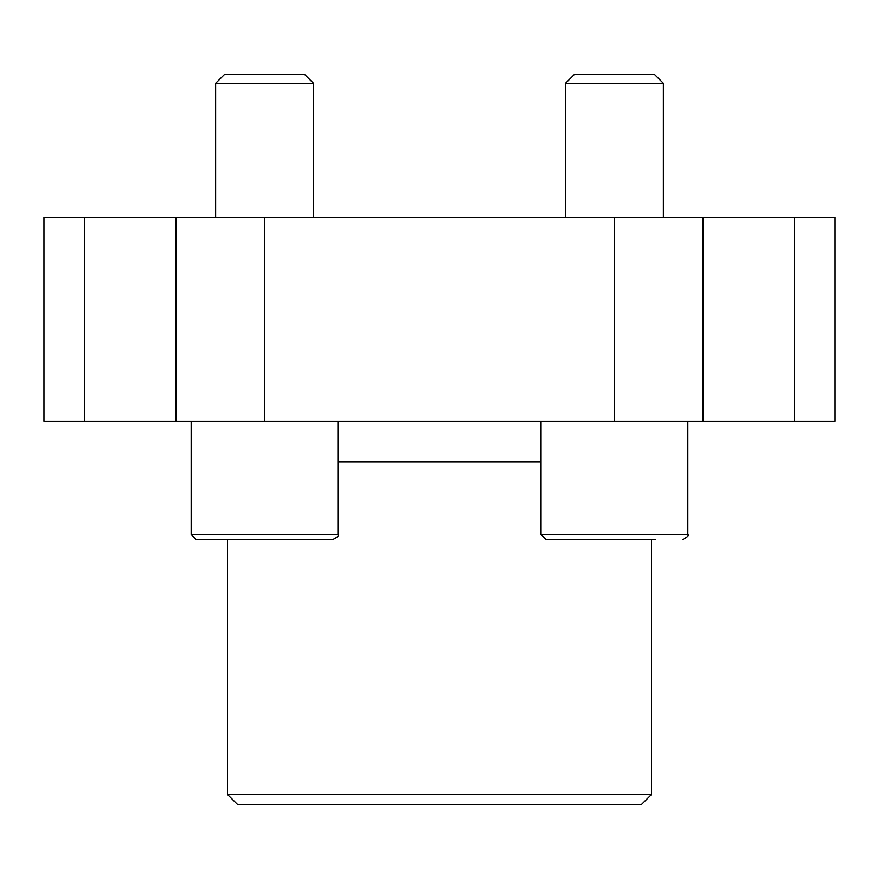 <?xml version="1.0" encoding="UTF-8"?>
<svg xmlns="http://www.w3.org/2000/svg" width="879" height="879" viewBox="0 0 879 879"><rect width="100%" height="100%" fill="white"/><g stroke="black" fill="none" stroke-linecap="round" stroke-linejoin="round"><path stroke-width="1.32" d="M84.45 421.151L835.05 421.151L835.05 217.256L43.95 217.256L43.95 421.151L84.45 421.151L84.45 217.256M651.548 794.462L227.452 794.462L237.462 804.461L641.538 804.461L651.548 794.462L651.548 539.409M227.452 794.462L227.452 539.409M186.678 421.151L191.161 421.393M655.218 539.409L545.936 539.409L541.035 534.509L541.035 421.151M191.161 534.509L337.965 534.509C339.195 535.542 337.558 537.179 333.064 539.409L196.05 539.409L191.161 534.509L191.161 421.151M565.505 217.256L565.505 83.285L663.37 83.285L663.37 217.256M565.505 83.285L574.262 74.539L654.613 74.539L663.37 83.285M215.63 217.256L215.63 83.285L313.495 83.285L313.495 217.256M215.63 83.285L224.387 74.539L304.738 74.539L313.495 83.285M196.05 539.409L223.782 539.409M175.976 421.151L175.976 217.256M794.55 421.151L794.55 217.256M703.024 421.151L703.024 217.256M614.443 421.151L614.443 217.256M264.557 421.151L264.557 217.256M337.965 461.925L541.035 461.925M541.035 534.509L687.839 534.509L687.839 421.151M687.839 421.393L692.322 421.151M337.965 534.509L337.965 421.151M687.839 534.509C689.224 535.366 687.598 536.992 682.95 539.409C687.598 536.992 689.224 535.366 687.839 534.509"/></g></svg>
